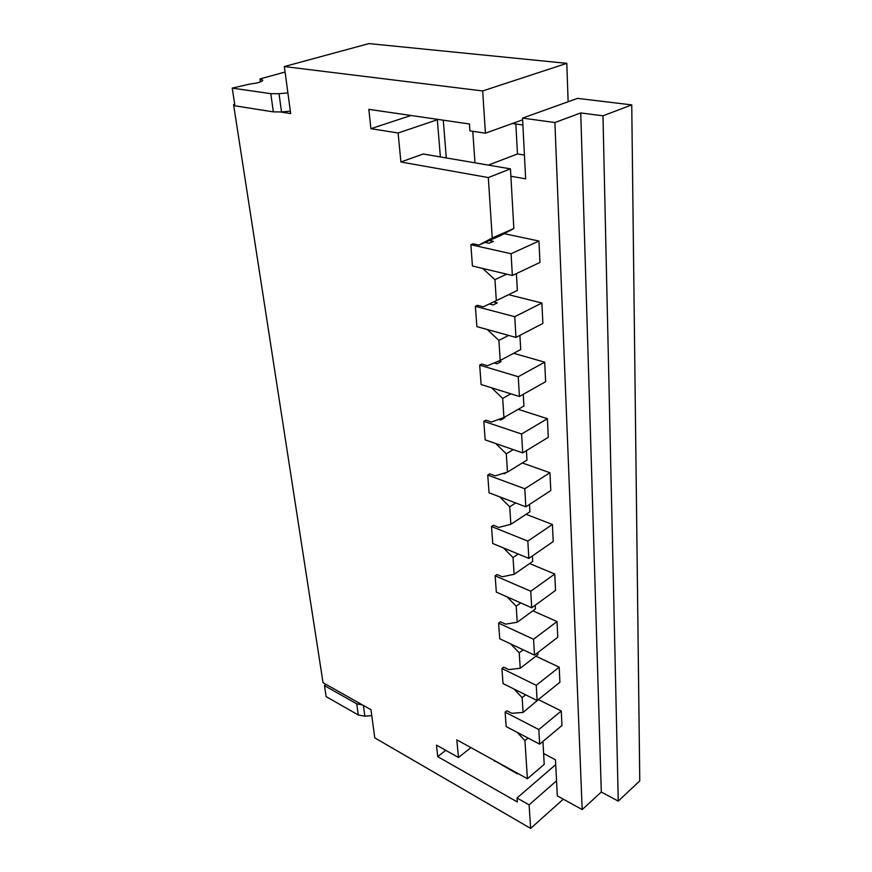 <?xml version="1.0" encoding="UTF-8"?>
<svg xmlns="http://www.w3.org/2000/svg" width="872" height="872" viewBox="0 0 872 872"><rect width="100%" height="100%" fill="white"/><g stroke="black" fill="none" stroke-linecap="round" stroke-linejoin="round"><path stroke-width="1.31" d="M232.235 88.105L270.789 93.675L273.35 111.878L234.96 105.817L232.235 88.105L250.035 84.017C257.796 83.091 262.036 81.805 262.777 80.169L259.976 78.938L285.079 72.038M287.891 92.923L279.018 93.707L281.536 111.954L290.354 111.169M270.789 93.675L279.018 93.707M273.35 111.878L281.536 111.954M259.976 78.938L260.412 81.914M324.449 685.632L356.735 703.846L358.305 714.996L326.139 696.608L324.449 685.632L326.139 684.466M371.766 715.585L364.867 716.184L358.305 714.996M356.735 703.846L362.741 705.067M513.957 688.989L522.132 697.6L523.102 712.413L511.842 713.296L506.883 710.735L505.117 712.13L538.82 729.537L561.274 710.985L538.798 699.802M505.117 712.13L506.185 726.572L539.67 744.165L561.96 725.493L561.274 710.985M538.82 729.537L539.67 744.165M510.6 643.874L519.222 652.823L520.224 668.246L508.779 669.62L503.722 667.145L501.923 668.519L536.236 685.316L559.192 667.167L535.909 656.191M501.923 668.519L503.024 683.539L537.13 700.554L559.9 682.264L559.192 667.167M536.236 685.316L537.13 700.554M507.101 596.895L516.191 606.182L517.238 622.248L505.586 624.156L500.441 621.78L498.599 623.12L533.555 639.252L557.023 621.551L532.847 610.814M498.599 623.12L499.743 638.762L534.482 655.134L557.764 637.269L557.023 621.551M533.555 639.252L534.482 655.134M503.46 547.932L513.03 557.546L514.12 574.31L502.261 576.784L497.018 574.528L495.133 575.825L530.754 591.227L554.766 574.027L529.587 563.563M495.133 575.825L496.332 592.121L531.724 607.784L555.54 590.399L554.766 574.027M530.754 591.227L531.724 607.784M499.667 496.855L509.728 506.806L510.861 524.301L498.795 527.407L493.454 525.26L491.514 526.514L527.833 541.109L552.412 524.453L526.089 514.317M508.267 524.977L507.428 525.184M491.514 526.514L492.767 543.518L528.846 558.396L553.219 541.545L552.412 524.453M527.833 541.109L528.846 558.396M495.699 443.521L506.283 453.811L507.471 472.09L495.165 475.861L489.726 473.856L487.742 475.066L524.781 488.756L549.949 472.733L522.306 462.945M506.796 472.297L504.321 473.823L503.188 473.409M487.742 475.066L489.05 492.811L525.838 506.817L550.799 490.565L549.949 472.733M524.781 488.756L525.838 506.817M491.557 387.789L502.675 398.406L503.918 417.525L491.383 422.026L485.835 420.173L483.807 421.329L521.598 434.016L547.387 418.691L518.197 409.317M503.994 417.481L504.757 417.732L500.757 420.032L498.773 419.378M483.807 421.329L485.17 439.859L522.699 452.906L548.27 437.33L547.387 418.691M521.598 434.016L522.699 452.906M487.219 329.496L498.904 340.418L500.201 360.43L487.437 365.739L481.769 364.049L479.687 365.139L518.251 376.726L544.706 362.174L513.673 353.291M498.915 360.964L501.128 361.618L497.018 363.798L494.152 362.948M479.687 365.139L481.115 384.53L519.407 396.498L545.632 381.674L544.706 362.174M518.251 376.726L519.407 396.498M506.719 274.146L494.947 279.672L496.321 300.644L483.295 306.824L477.518 305.309L475.382 306.334L514.753 316.7L541.894 303.02L508.594 294.692M493.607 301.93L497.323 302.889L493.116 304.949L489.323 303.968M475.382 306.334L476.864 326.629L515.962 337.431L542.864 323.447L541.894 303.02M514.753 316.7L515.962 337.431M492.244 237.969L513.848 228.508L510.469 168.863L488.309 177.561L492.244 237.969L478.957 245.087L473.06 243.779L470.869 244.727L511.079 253.741L538.951 241.032L504.19 233.663M489.388 240.509L493.345 241.381L489.018 243.288L485.061 242.416M470.869 244.727L472.428 266.004L512.355 275.487L539.964 262.439L538.951 241.032M511.079 253.741L512.355 275.487M525.642 694.821L522.132 697.6M496.321 300.644L517.358 290.43L516.398 273.568M522.622 119.824L485.421 133.198L469.921 130.876L469.441 123.988L368.834 109.349L370.894 128.674L398.112 133.002L400.913 161.985L488.309 177.561M566.8 63.34L482.674 90.95L284.348 66.555L368.932 43.6L566.8 63.34L568.13 101.762M482.674 90.95L485.421 133.198M482.674 268.434L494.947 279.672M280.795 112.008L290.67 113.567L284.348 66.555M517.172 732.349L524.933 740.611L527.418 778.729L456.786 739.816L458.498 757.496L436.48 745.124L437.711 756.645L517.303 801.946L517.031 798L529.108 804.856L530.645 828.4L374.764 737.854L370.971 709.71L323.043 682.732L233.576 104.596L234.808 104.793M556.532 780.811L529.108 804.856M563.301 799.166L530.645 828.4M527.418 778.729L544.226 764.341L542.929 741.429M528.04 738.05L524.933 740.611M458.498 757.496L470.902 747.598M523.102 712.413L540.466 697.873M520.224 668.246L538.002 654.578L537.893 652.518M523.2 649.814L519.222 652.823M517.238 622.248L535.419 608.928L535.212 605.244M520.715 602.912L516.191 606.182M514.12 574.31L532.727 561.383L532.411 555.922M518.219 554.014L513.03 557.546M510.861 524.301L529.914 511.799L529.489 504.43M515.712 502.959L509.728 506.806M507.471 472.09L526.982 460.067L526.437 450.628M513.237 449.625L506.283 453.811M503.918 417.525L523.919 406.036L523.255 394.329M510.85 393.828L502.675 398.406M500.201 360.43L520.715 349.552L519.908 335.382M508.627 335.404L498.904 340.418M513.848 228.508L500.506 235.636L478.957 245.087M555.704 764.602L517.031 798M437.711 756.645L445.745 750.334M522.884 124.979L512.453 123.497M510.469 168.863L423.182 154.006L400.913 161.985M398.112 133.002L437.341 119.747M370.894 128.674L411.006 115.486M233.576 104.596L234.721 104.269M618.248 801.096L639.765 780.941L631.742 104.902L602.977 115.813L618.248 801.096L601.298 792.038L582.18 809.576L557.306 795.864L555.464 759.795L543.616 753.528M510.883 176.253L525.653 178.836L522.535 118.102L577.569 98.373L631.742 104.902M491.557 758.978L517.488 773.911L517.445 773.235M582.18 809.576L554.897 122.527L522.535 118.102M472.777 131.301L474.968 162.824M515.843 123.977L517.467 153.952L524.432 155.074M601.298 792.038L580.752 112.946L554.897 122.527M602.977 115.813L580.752 112.946M517.467 153.952L488.396 165.102M363.384 705.437L364.867 716.184M494.522 761.245L494.468 760.58M446.29 157.941L443.27 120.183M437.297 119.311L440.393 156.938"/></g></svg>
